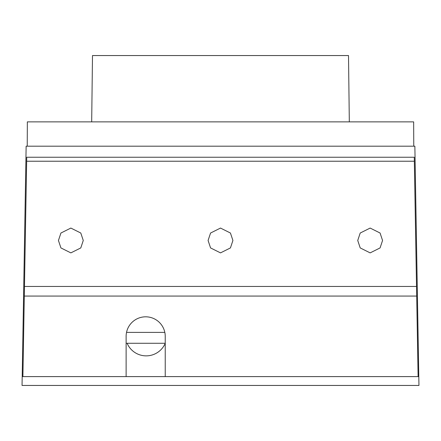 <?xml version="1.0" encoding="UTF-8"?>
<svg xmlns="http://www.w3.org/2000/svg" width="441" height="441" viewBox="0 0 441 441"><rect width="100%" height="100%" fill="white"/><g stroke="black" fill="none" stroke-linecap="round" stroke-linejoin="round"><path stroke-width="0.66" d="M83.266 240.477L80.786 247.925L70.852 252.886L60.924 247.925L58.444 240.477L60.924 233.024L70.852 228.063L80.786 233.024L83.266 240.477M232.914 240.477L230.434 247.925L220.5 252.886L210.566 247.925L208.086 240.477L210.566 233.024L220.5 228.063L230.434 233.024L232.914 240.477M382.556 240.477L380.076 247.925L370.148 252.886L360.214 247.925L357.734 240.477L360.214 233.024L370.148 228.063L380.076 233.024L382.556 240.477M126.12 343.274L165.232 343.274M418.801 376.608L22.199 376.608L22.05 385.451L418.95 385.451L414.86 146.186L26.14 146.186L22.199 376.608M27.237 146.186L27.342 121.87L413.658 121.87L413.763 146.186M349.316 121.87L348.506 55.549L92.494 55.549L91.684 121.87M127.113 343.274A20.744 20.744 0 0 0 165.232 343.341M414.342 161.224L26.658 161.224L26.73 157.239L414.27 157.239L418.101 376.608M26.658 161.224L22.899 376.608M126.528 332.393L164.824 332.393M126.12 376.608L126.12 336.373A19.558 19.558 0 0 1 145.679 316.814A19.558 19.558 0 0 1 165.232 336.373L165.232 376.608M416.525 286.452L24.476 286.452M416.695 296.071L24.305 296.071"/></g></svg>
